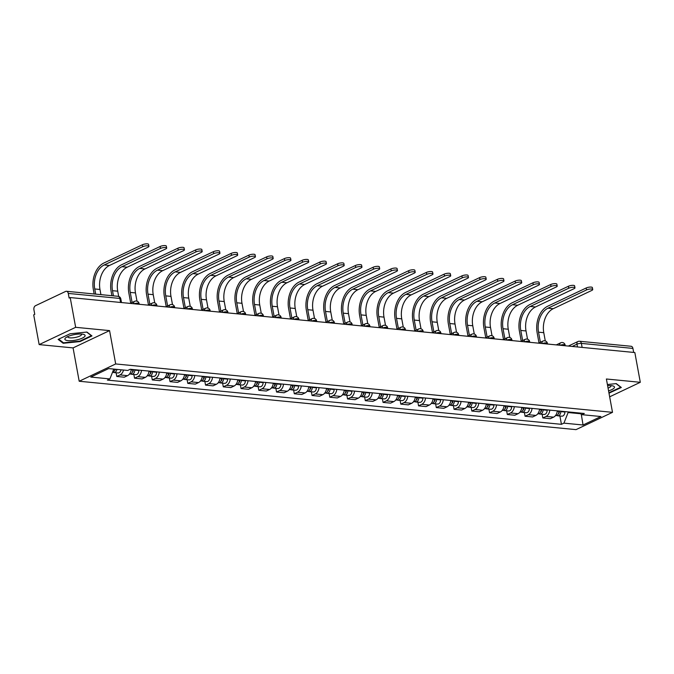 <?xml version="1.0" encoding="UTF-8"?>
<svg xmlns="http://www.w3.org/2000/svg" width="674" height="674" viewBox="0 0 674 674"><rect width="100%" height="100%" fill="white"/><g stroke="black" fill="none" stroke-linecap="round" stroke-linejoin="round"><path stroke-width="1.01" d="M75.656 327.311L39.159 344.599L73.07 347.902L79.195 381.248L576.017 429.633L612.506 412.336L115.684 363.952L109.567 330.614L75.656 327.311L70.197 297.554L634.841 352.544L640.3 382.301L606.389 378.999L612.506 412.336M39.159 344.599L33.7 314.851L34.762 314.345L33.911 309.711A3.168 2.191 -84.4 0 1 35.495 305.71L65.605 291.438A3.168 2.191 -84.4 0 1 66.456 291.278L118.009 296.299A3.168 2.191 95.6 0 1 119.829 298.439L68.276 293.426A3.168 2.191 -84.4 0 0 66.456 291.278M582.117 347.405L581.376 343.395A3.168 2.191 95.6 0 0 579.556 341.255L631.1 346.276A3.168 2.191 95.6 0 1 632.928 348.416L581.376 343.395A3.168 0.876 169.6 0 0 576.969 344.178L572.192 346.444M633.661 352.426L632.928 348.416M609.658 396.817L640.3 382.301M68.276 293.426L69.127 298.06L70.197 297.554M123.519 370.034A7.279 5.03 95.6 0 1 120.031 374.929L116.787 376.471L124.294 377.196L127.538 375.662A7.279 5.03 -84.4 0 0 131.27 369.36M116.105 372.773L116.787 376.471M141.515 370.363A7.279 5.03 95.6 0 1 137.782 376.656L134.539 378.198L142.046 378.931L145.289 377.389A7.279 5.03 -84.4 0 0 149.021 371.088M133.856 374.5L134.539 378.198M159.266 372.09A7.279 5.03 95.6 0 1 155.534 378.384L152.29 379.925L159.797 380.658L163.041 379.117A7.279 5.03 -84.4 0 0 166.781 372.823M151.608 376.235L152.29 379.925M177.018 373.817A7.279 5.03 95.6 0 1 173.285 380.119L170.042 381.653L177.548 382.385L180.792 380.844A7.279 5.03 -84.4 0 0 184.533 374.55M169.359 377.962L170.042 381.653M194.769 375.544A7.279 5.03 95.6 0 1 191.037 381.846L187.793 383.38L195.3 384.113L198.544 382.579A7.279 5.03 -84.4 0 0 202.284 376.277M187.111 379.689L187.793 383.38M212.521 377.272A7.279 5.03 95.6 0 1 208.788 383.573L205.545 385.115L213.051 385.84L216.303 384.306A7.279 5.03 -84.4 0 0 220.036 378.004M204.862 381.417L205.545 385.115M230.272 379.007A7.279 5.03 95.6 0 1 226.54 385.301L223.296 386.842L230.803 387.575L234.055 386.034A7.279 5.03 -84.4 0 0 237.787 379.74M222.614 383.144L223.296 386.842M248.024 380.734A7.279 5.03 95.6 0 1 244.291 387.028L241.048 388.569L248.554 389.302L251.806 387.761A7.279 5.03 -84.4 0 0 255.539 381.467M240.374 384.879L241.048 388.569M265.775 382.461A7.279 5.03 95.6 0 1 262.043 388.763L258.799 390.297L266.306 391.03L269.558 389.488A7.279 5.03 -84.4 0 0 273.29 383.194M258.125 386.606L258.799 390.297M283.527 384.188A7.279 5.03 95.6 0 1 279.794 390.49L276.551 392.024L284.066 392.757L287.309 391.223A7.279 5.03 -84.4 0 0 291.042 384.921M275.877 388.334L276.551 392.024M301.278 385.924A7.279 5.03 95.6 0 1 297.546 392.217L294.302 393.759L301.817 394.484L305.061 392.95A7.279 5.03 -84.4 0 0 308.793 386.649M293.628 390.061L294.302 393.759M319.029 387.651A7.279 5.03 95.6 0 1 315.297 393.945L312.054 395.486L319.569 396.219L322.812 394.678A7.279 5.03 -84.4 0 0 326.545 388.384M311.38 391.788L312.054 395.486M336.781 389.378A7.279 5.03 95.6 0 1 333.049 395.672L329.805 397.213L337.32 397.946L340.564 396.405A7.279 5.03 -84.4 0 0 344.296 390.111M329.131 393.523L329.805 397.213M354.541 391.105A7.279 5.03 95.6 0 1 350.8 397.407L347.557 398.941L355.072 399.674L358.315 398.132A7.279 5.03 -84.4 0 0 362.048 391.838M346.883 395.25L347.557 398.941M372.292 392.832A7.279 5.03 95.6 0 1 368.552 399.134L365.308 400.668L372.823 401.401L376.067 399.867A7.279 5.03 -84.4 0 0 379.799 393.565M364.634 396.978L365.308 400.668M390.044 394.568A7.279 5.03 95.6 0 1 386.312 400.862L383.059 402.403L390.575 403.128L393.818 401.594A7.279 5.03 -84.4 0 0 397.55 395.293M382.385 398.705L383.059 402.403M407.795 396.295A7.279 5.03 95.6 0 1 404.063 402.589L400.811 404.13L408.326 404.863L411.57 403.322A7.279 5.03 -84.4 0 0 415.302 397.028M400.137 400.432L400.811 404.13M425.547 398.022A7.279 5.03 95.6 0 1 421.814 404.316L418.562 405.858L426.078 406.591L429.321 405.049A7.279 5.03 -84.4 0 0 433.053 398.755M417.888 402.167L418.562 405.858M443.298 399.749A7.279 5.03 95.6 0 1 439.566 406.051L436.314 407.585L443.829 408.318L447.073 406.784A7.279 5.03 -84.4 0 0 450.805 400.482M435.64 403.894L436.314 407.585M461.05 401.477A7.279 5.03 95.6 0 1 457.317 407.778L454.065 409.312L461.58 410.045L464.824 408.511A7.279 5.03 -84.4 0 0 468.556 402.209M453.391 405.622L454.065 409.312M478.801 403.212A7.279 5.03 95.6 0 1 475.069 409.506L471.825 411.047L479.332 411.772L482.576 410.239A7.279 5.03 -84.4 0 0 486.308 403.937M471.143 407.349L471.825 411.047M496.553 404.939A7.279 5.03 95.6 0 1 492.82 411.233L489.577 412.774L497.083 413.507L500.327 411.966A7.279 5.03 -84.4 0 0 504.059 405.672M488.894 409.076L489.577 412.774M514.304 406.666A7.279 5.03 95.6 0 1 510.572 412.968L507.328 414.502L514.835 415.235L518.079 413.693A7.279 5.03 -84.4 0 0 521.811 407.399M506.646 410.811L507.328 414.502M532.056 408.393A7.279 5.03 95.6 0 1 528.323 414.695L525.08 416.229L532.586 416.962L535.83 415.428A7.279 5.03 -84.4 0 0 539.562 409.126M524.397 412.539L525.08 416.229M549.807 410.121A7.279 5.03 95.6 0 1 546.075 416.422L542.831 417.956L550.338 418.689L553.581 417.155A7.279 5.03 -84.4 0 0 557.314 410.854M542.149 414.266L542.831 417.956M113.78 369.091L109.896 378.923L90.779 377.061L108.649 368.585L127.765 370.447L130.267 369.268L584.307 413.482L581.805 414.67L600.922 416.532L583.052 424.999L563.927 423.137L568.115 412.539L580.575 413.752M109.896 378.923L107.393 380.102L561.434 424.325L563.927 423.137M79.195 381.248L115.684 363.952M73.07 347.902L109.567 330.614M91.959 335.93L86.904 332.055L69.995 333.798L58.141 339.41L63.188 343.293L80.096 341.549L91.959 335.93M608.984 393.153L621.327 387.491L616.272 383.607L607.4 384.525M567.997 411.898L568.115 412.539M559.9 415.993L561.434 424.325M579.581 413.027L581.805 414.67M581.274 414.274L583.052 424.999M80.012 341.069L80.096 341.549M63.036 342.459L63.188 343.293M609.38 392.63L609.465 393.111M94.158 293.982L93.357 289.609A21.037 14.542 95.6 0 1 103.863 263.02L142.374 244.772A3.64 1.003 -10.4 0 1 146.224 243.853A3.64 1.003 -10.4 0 1 148.575 244.367L148.929 246.313A3.64 1.003 169.6 0 0 146.578 245.799A3.64 1.003 169.6 0 0 142.736 246.709L104.217 264.966A18.982 13.118 -84.4 0 0 94.739 288.961L95.691 294.125M100.923 294.639L99.979 289.466A18.982 13.118 -84.4 0 1 109.449 265.472L147.968 247.223A3.64 1.003 169.6 0 0 148.929 246.313M114.984 369.209A3.951 2.73 95.6 0 1 112.491 372.343M115.481 369.251A1.896 1.314 95.6 0 1 114.605 370.414M116.922 369.394A3.951 2.73 95.6 0 1 113.889 372.553A3.951 2.73 95.6 0 1 112.946 372.208M121.017 369.79A3.951 2.73 95.6 0 1 117.984 372.958L113.889 372.553M65.125 338.39A10.278 2.839 169.6 0 0 72.699 340.572A10.278 2.839 169.6 0 0 84.857 336.36A10.278 2.839 169.6 0 0 83.509 334.371A10.278 2.839 169.6 0 0 74.477 334.582A10.278 2.839 169.6 0 0 65.968 337.59A10.278 2.839 169.6 0 0 65.125 338.39M67.771 336.57A7.043 1.946 169.6 0 0 67.745 336.874A7.043 1.946 169.6 0 0 74.056 337.674A7.043 1.946 169.6 0 0 81.419 334.911A7.043 1.946 169.6 0 0 81.588 334.338A7.043 1.946 169.6 0 0 81.461 334.06M86.668 332.08L91.378 335.686L79.886 341.128L63.508 342.822L58.714 339.14M608.563 390.844A10.278 2.839 169.6 0 0 614.225 387.912A10.278 2.839 169.6 0 0 612.877 385.924A10.278 2.839 169.6 0 0 607.611 385.646M608.058 388.089A7.043 1.946 169.6 0 0 610.787 386.463A7.043 1.946 169.6 0 0 610.956 385.89A7.043 1.946 169.6 0 0 610.829 385.612M616.036 383.632L620.746 387.247L608.908 392.723M111.909 295.709L111.109 291.345A21.037 14.542 95.6 0 1 121.615 264.747L160.126 246.499A3.64 1.003 -10.4 0 1 163.976 245.58A3.64 1.003 -10.4 0 1 166.326 246.094L166.68 248.04A3.64 1.003 169.6 0 0 164.33 247.527A3.64 1.003 169.6 0 0 160.488 248.436L121.969 266.693A18.982 13.118 -84.4 0 0 112.499 290.688L113.443 295.861M118.691 296.45L117.731 291.193A18.982 13.118 -84.4 0 1 127.201 267.199L165.72 248.95A3.64 1.003 169.6 0 0 166.68 248.04M132.837 369.512L132.837 369.933A3.951 2.73 95.6 0 1 129.703 374.095L129.459 374.07M133.351 369.563L133.342 370.237A1.896 1.314 95.6 0 1 132.357 372.141M134.775 369.706L134.775 370.119A3.951 2.73 95.6 0 1 131.641 374.289A3.951 2.73 95.6 0 1 130.697 373.935M138.869 370.102L138.869 370.515A3.951 2.73 95.6 0 1 135.735 374.685L131.641 374.289M130.714 303.174L128.86 293.072A21.037 14.542 95.6 0 1 139.366 266.474L177.877 248.226A3.64 1.003 -10.4 0 1 181.727 247.316A3.64 1.003 -10.4 0 1 184.078 247.821L184.432 249.768A3.64 1.003 169.6 0 0 182.081 249.254A3.64 1.003 169.6 0 0 178.239 250.172L139.72 268.421A18.982 13.118 -84.4 0 0 130.25 292.415L132.104 302.516M136.99 301.168L135.482 292.92A18.982 13.118 -84.4 0 1 144.952 268.934L183.471 250.677A3.64 1.003 169.6 0 0 184.432 249.768M150.588 371.248L150.588 371.66A3.951 2.73 95.6 0 1 147.454 375.831L147.21 375.806M151.102 371.29L151.094 371.964A1.896 1.314 95.6 0 1 150.108 373.868M152.526 371.433L152.526 371.846A3.951 2.73 95.6 0 1 149.392 376.016A3.951 2.73 95.6 0 1 148.448 375.662M156.621 371.829L156.621 372.242A3.951 2.73 95.6 0 1 153.487 376.412L149.392 376.016M148.465 304.901L146.612 294.799A21.037 14.542 95.6 0 1 157.118 268.21L195.629 249.953A3.64 1.003 -10.4 0 1 199.479 249.043A3.64 1.003 -10.4 0 1 201.829 249.548L202.183 251.495A3.64 1.003 169.6 0 0 199.833 250.989A3.64 1.003 169.6 0 0 195.991 251.899L157.472 270.148A18.982 13.118 -84.4 0 0 148.002 294.142L149.855 304.244M154.742 302.896L153.234 294.656A18.982 13.118 -84.4 0 1 162.704 270.662L201.223 252.405A3.64 1.003 169.6 0 0 202.183 251.495M168.348 372.975L168.34 373.388A3.951 2.73 95.6 0 1 165.214 377.558L164.962 377.533M168.854 373.025L168.845 373.699A1.896 1.314 95.6 0 1 167.86 375.603M170.278 373.16L170.278 373.573A3.951 2.73 95.6 0 1 167.144 377.743A3.951 2.73 95.6 0 1 166.2 377.389M174.372 373.565L174.372 373.977A3.951 2.73 95.6 0 1 171.238 378.139L167.144 377.743M166.225 306.628L164.363 296.526A21.037 14.542 95.6 0 1 174.869 269.937L213.38 251.68A3.64 1.003 -10.4 0 1 217.23 250.77A3.64 1.003 -10.4 0 1 219.581 251.284L219.935 253.222A3.64 1.003 169.6 0 0 217.592 252.716A3.64 1.003 169.6 0 0 213.742 253.626L175.223 271.875A18.982 13.118 -84.4 0 0 165.753 295.869L167.607 305.971M172.493 304.623L170.985 296.383A18.982 13.118 -84.4 0 1 180.463 272.389L218.974 254.14A3.64 1.003 169.6 0 0 219.935 253.222M186.1 374.702L186.091 375.115A3.951 2.73 95.6 0 1 182.966 379.285L182.713 379.26M186.605 374.752L186.597 375.426A1.896 1.314 95.6 0 1 185.611 377.33M188.029 374.887L188.029 375.308A3.951 2.73 95.6 0 1 184.895 379.47A3.951 2.73 95.6 0 1 183.951 379.125M192.124 375.292L192.124 375.704A3.951 2.73 95.6 0 1 188.99 379.875L184.895 379.47M183.977 308.355L182.115 298.253A21.037 14.542 95.6 0 1 192.621 271.664L231.131 253.416A3.64 1.003 -10.4 0 1 234.982 252.497A3.64 1.003 -10.4 0 1 237.332 253.011L237.686 254.957A3.64 1.003 169.6 0 0 235.344 254.443A3.64 1.003 169.6 0 0 231.494 255.353L192.975 273.61A18.982 13.118 -84.4 0 0 183.505 297.605L185.358 307.706M190.253 306.35L188.737 298.11A18.982 13.118 -84.4 0 1 198.215 274.116L236.726 255.867A3.64 1.003 169.6 0 0 237.686 254.957M203.851 376.429L203.843 376.842A3.951 2.73 95.6 0 1 200.717 381.012L200.464 380.987M204.357 376.48L204.348 377.154A1.896 1.314 95.6 0 1 203.363 379.058M205.781 376.623L205.781 377.036A3.951 2.73 95.6 0 1 202.647 381.198A3.951 2.73 95.6 0 1 201.703 380.852M209.875 377.019L209.875 377.432A3.951 2.73 95.6 0 1 206.741 381.602L202.647 381.198M201.728 310.091L199.875 299.989A21.037 14.542 95.6 0 1 210.372 273.391L248.891 255.143A3.64 1.003 -10.4 0 1 252.733 254.233A3.64 1.003 -10.4 0 1 255.084 254.738L255.438 256.684A3.64 1.003 169.6 0 0 253.095 256.171A3.64 1.003 169.6 0 0 249.245 257.089L210.726 275.337A18.982 13.118 -84.4 0 0 201.256 299.332L203.11 309.433M208.005 308.085L206.488 299.837A18.982 13.118 -84.4 0 1 215.966 275.843L254.477 257.594A3.64 1.003 169.6 0 0 255.438 256.684M221.603 378.156L221.594 378.577A3.951 2.73 95.6 0 1 218.469 382.739L218.216 382.714M222.108 378.207L222.1 378.881A1.896 1.314 95.6 0 1 221.114 380.785M223.532 378.35L223.532 378.763A3.951 2.73 95.6 0 1 220.398 382.933A3.951 2.73 95.6 0 1 219.454 382.579M227.627 378.746L227.627 379.159A3.951 2.73 95.6 0 1 224.493 383.329L220.398 382.933M219.48 311.818L217.626 301.716A21.037 14.542 95.6 0 1 228.124 275.118L266.643 256.87A3.64 1.003 -10.4 0 1 270.485 255.96A3.64 1.003 -10.4 0 1 272.835 256.465L273.189 258.412A3.64 1.003 169.6 0 0 270.847 257.898A3.64 1.003 169.6 0 0 266.997 258.816L228.478 277.065A18.982 13.118 -84.4 0 0 219.008 301.059L220.861 311.161M225.756 309.813L224.24 301.564A18.982 13.118 -84.4 0 1 233.718 277.578L272.229 259.322A3.64 1.003 169.6 0 0 273.189 258.412M239.354 379.892L239.346 380.305A3.951 2.73 95.6 0 1 236.22 384.475L235.976 384.45M239.86 379.942L239.851 380.608A1.896 1.314 95.6 0 1 238.874 382.512M241.284 380.077L241.284 380.49A3.951 2.73 95.6 0 1 238.149 384.66A3.951 2.73 95.6 0 1 237.206 384.306M245.387 380.473L245.378 380.886A3.951 2.73 95.6 0 1 242.252 385.056L238.149 384.66M237.231 313.545L235.378 303.443A21.037 14.542 95.6 0 1 245.875 276.854L284.394 258.597A3.64 1.003 -10.4 0 1 288.236 257.687A3.64 1.003 -10.4 0 1 290.587 258.193L290.941 260.139A3.64 1.003 169.6 0 0 288.598 259.633A3.64 1.003 169.6 0 0 284.748 260.543L246.229 278.792A18.982 13.118 -84.4 0 0 236.759 302.786L238.613 312.888M243.508 311.54L241.991 303.3A18.982 13.118 -84.4 0 1 251.469 279.306L289.98 261.049A3.64 1.003 169.6 0 0 290.941 260.139M257.106 381.619L257.097 382.032A3.951 2.73 95.6 0 1 253.972 386.202L253.727 386.177M257.611 381.669L257.603 382.343A1.896 1.314 95.6 0 1 256.626 384.247M259.035 381.804L259.035 382.217A3.951 2.73 95.6 0 1 255.901 386.387A3.951 2.73 95.6 0 1 254.966 386.034M263.138 382.209L263.13 382.621A3.951 2.73 95.6 0 1 260.004 386.783L255.901 386.387M254.983 315.272L253.129 305.17A21.037 14.542 95.6 0 1 263.627 278.581L302.146 260.324A3.64 1.003 -10.4 0 1 305.988 259.414A3.64 1.003 -10.4 0 1 308.338 259.928L308.692 261.866A3.64 1.003 169.6 0 0 306.35 261.36A3.64 1.003 169.6 0 0 302.5 262.27L263.981 280.527A18.982 13.118 -84.4 0 0 254.511 304.513L256.364 314.623M261.259 313.267L259.743 305.027A18.982 13.118 -84.4 0 1 269.221 281.033L307.732 262.784A3.64 1.003 169.6 0 0 308.692 261.866M274.857 383.346L274.849 383.759A3.951 2.73 95.6 0 1 271.723 387.929L271.479 387.904M275.363 383.396L275.354 384.07A1.896 1.314 95.6 0 1 274.377 385.975M276.787 383.531L276.787 383.953A3.951 2.73 95.6 0 1 273.652 388.114A3.951 2.73 95.6 0 1 272.717 387.769M280.889 383.936L280.881 384.349A3.951 2.73 95.6 0 1 277.755 388.519L273.652 388.114M272.734 317.007L270.881 306.897A21.037 14.542 95.6 0 1 281.378 280.308L319.897 262.06A3.64 1.003 -10.4 0 1 323.739 261.141A3.64 1.003 -10.4 0 1 326.09 261.655L326.443 263.601A3.64 1.003 169.6 0 0 324.101 263.087A3.64 1.003 169.6 0 0 320.251 263.997L281.732 282.254A18.982 13.118 -84.4 0 0 272.262 306.249L274.116 316.35M279.011 314.994L277.494 306.754A18.982 13.118 -84.4 0 1 286.972 282.76L325.483 264.511A3.64 1.003 169.6 0 0 326.443 263.601M292.609 385.073L292.6 385.486A3.951 2.73 95.6 0 1 289.475 389.656L289.23 389.631M293.114 385.124L293.106 385.798A1.896 1.314 95.6 0 1 292.128 387.702M294.538 385.267L294.538 385.68A3.951 2.73 95.6 0 1 291.404 389.85A3.951 2.73 95.6 0 1 290.469 389.496M298.641 385.663L298.633 386.076A3.951 2.73 95.6 0 1 295.507 390.246L291.404 389.85M290.486 318.735L288.632 308.633A21.037 14.542 95.6 0 1 299.13 282.035L337.649 263.787A3.64 1.003 -10.4 0 1 341.491 262.877A3.64 1.003 -10.4 0 1 343.841 263.382L344.195 265.329A3.64 1.003 169.6 0 0 341.853 264.815A3.64 1.003 169.6 0 0 338.003 265.733L299.483 283.981A18.982 13.118 -84.4 0 0 290.014 307.976L291.867 318.077M296.762 316.729L295.246 308.481A18.982 13.118 -84.4 0 1 304.724 284.487L343.234 266.238A3.64 1.003 169.6 0 0 344.195 265.329M310.36 386.8L310.352 387.221A3.951 2.73 95.6 0 1 307.226 391.383L306.982 391.367M310.866 386.851L310.857 387.525A1.896 1.314 95.6 0 1 309.88 389.429M312.289 386.994L312.289 387.407A3.951 2.73 95.6 0 1 309.155 391.577A3.951 2.73 95.6 0 1 308.22 391.223M316.392 387.39L316.384 387.803A3.951 2.73 95.6 0 1 313.258 391.973L309.155 391.577M308.237 320.462L306.384 310.36A21.037 14.542 95.6 0 1 316.881 283.762L355.4 265.514A3.64 1.003 -10.4 0 1 359.242 264.604A3.64 1.003 -10.4 0 1 361.593 265.109L361.955 267.056A3.64 1.003 169.6 0 0 359.604 266.542A3.64 1.003 169.6 0 0 355.754 267.46L317.243 285.709A18.982 13.118 -84.4 0 0 307.765 309.703L309.619 319.805M314.514 318.457L312.997 310.209A18.982 13.118 -84.4 0 1 322.475 286.223L360.986 267.966A3.64 1.003 169.6 0 0 361.955 267.056M328.112 388.536L328.103 388.949A3.951 2.73 95.6 0 1 324.978 393.119L324.733 393.094M328.617 388.586L328.609 389.26A1.896 1.314 95.6 0 1 327.631 391.156M330.041 388.721L330.041 389.134A3.951 2.73 95.6 0 1 326.915 393.304A3.951 2.73 95.6 0 1 325.972 392.95M334.144 389.117L334.136 389.538A3.951 2.73 95.6 0 1 331.01 393.7L326.915 393.304M325.989 322.189L324.135 312.087A21.037 14.542 95.6 0 1 334.633 285.498L373.152 267.241A3.64 1.003 -10.4 0 1 377.002 266.331A3.64 1.003 -10.4 0 1 379.344 266.845L379.706 268.783A3.64 1.003 169.6 0 0 377.356 268.277A3.64 1.003 169.6 0 0 373.506 269.187L334.995 287.436A18.982 13.118 -84.4 0 0 325.517 311.43L327.37 321.532M332.265 320.184L330.749 311.944A18.982 13.118 -84.4 0 1 340.227 287.95L378.737 269.693A3.64 1.003 169.6 0 0 379.706 268.783M345.863 390.263L345.855 390.676A3.951 2.73 95.6 0 1 342.729 394.846L342.485 394.821M346.369 390.313L346.369 390.987A1.896 1.314 95.6 0 1 345.383 392.891M347.801 390.448L347.792 390.861A3.951 2.73 95.6 0 1 344.667 395.031A3.951 2.73 95.6 0 1 343.723 394.678M351.895 390.853L351.887 391.265A3.951 2.73 95.6 0 1 348.761 395.427L344.667 395.031M343.74 323.916L341.887 313.814A21.037 14.542 95.6 0 1 352.384 287.225L390.903 268.968A3.64 1.003 -10.4 0 1 394.753 268.058A3.64 1.003 -10.4 0 1 397.096 268.572L397.458 270.51A3.64 1.003 169.6 0 0 395.107 270.004A3.64 1.003 169.6 0 0 391.257 270.914L352.746 289.171A18.982 13.118 -84.4 0 0 343.268 313.157L345.122 323.267M350.017 321.911L348.5 313.671A18.982 13.118 -84.4 0 1 357.978 289.677L396.497 271.428A3.64 1.003 169.6 0 0 397.458 270.51M363.615 391.99L363.606 392.403A3.951 2.73 95.6 0 1 360.48 396.573L360.236 396.548M364.12 392.041L364.12 392.715A1.896 1.314 95.6 0 1 363.134 394.619M365.552 392.175L365.544 392.597A3.951 2.73 95.6 0 1 362.418 396.759A3.951 2.73 95.6 0 1 361.475 396.413M369.647 392.58L369.638 392.993A3.951 2.73 95.6 0 1 366.513 397.163L362.418 396.759M361.491 325.652L359.638 315.542A21.037 14.542 95.6 0 1 370.136 288.952L408.655 270.704A3.64 1.003 -10.4 0 1 412.505 269.785A3.64 1.003 -10.4 0 1 414.847 270.299L415.209 272.245A3.64 1.003 169.6 0 0 412.859 271.732A3.64 1.003 169.6 0 0 409.008 272.641L370.498 290.898A18.982 13.118 -84.4 0 0 361.02 314.893L362.873 324.994M367.768 323.638L366.252 315.398A18.982 13.118 -84.4 0 1 375.73 291.404L414.249 273.155A3.64 1.003 169.6 0 0 415.209 272.245M381.366 393.717L381.366 394.13A3.951 2.73 95.6 0 1 378.232 398.3L377.988 398.275M381.872 393.768L381.872 394.442A1.896 1.314 95.6 0 1 380.886 396.346M383.304 393.911L383.295 394.324A3.951 2.73 95.6 0 1 380.17 398.494A3.951 2.73 95.6 0 1 379.226 398.14M387.398 394.307L387.39 394.72A3.951 2.73 95.6 0 1 384.264 398.89L380.17 398.494M379.243 327.379L377.389 317.277A21.037 14.542 95.6 0 1 387.887 290.679L426.406 272.431A3.64 1.003 -10.4 0 1 430.256 271.521A3.64 1.003 -10.4 0 1 432.598 272.026L432.961 273.973A3.64 1.003 169.6 0 0 430.61 273.459A3.64 1.003 169.6 0 0 426.76 274.377L388.249 292.626A18.982 13.118 -84.4 0 0 378.771 316.62L380.625 326.721M385.52 325.373L384.003 317.125A18.982 13.118 -84.4 0 1 393.481 293.131L432 274.882A3.64 1.003 169.6 0 0 432.961 273.973M399.118 395.444L399.118 395.865A3.951 2.73 95.6 0 1 395.983 400.027L395.739 400.011M399.623 395.495L399.623 396.169A1.896 1.314 95.6 0 1 398.637 398.073M401.055 395.638L401.047 396.051A3.951 2.73 95.6 0 1 397.921 400.221A3.951 2.73 95.6 0 1 396.978 399.867M405.15 396.034L405.141 396.447A3.951 2.73 95.6 0 1 402.016 400.617L397.921 400.221M396.994 329.106L395.141 319.004A21.037 14.542 95.6 0 1 405.638 292.406L444.158 274.158A3.64 1.003 -10.4 0 1 448.008 273.248A3.64 1.003 -10.4 0 1 450.35 273.754L450.712 275.7A3.64 1.003 169.6 0 0 448.362 275.186A3.64 1.003 169.6 0 0 444.511 276.104L406.001 294.353A18.982 13.118 -84.4 0 0 396.523 318.347L398.376 328.449M403.271 327.101L401.755 318.861A18.982 13.118 -84.4 0 1 411.233 294.867L449.752 276.61A3.64 1.003 169.6 0 0 450.712 275.7M416.869 397.18L416.869 397.593A3.951 2.73 95.6 0 1 413.735 401.763L413.491 401.738M417.375 397.23L417.375 397.904A1.896 1.314 95.6 0 1 416.389 399.8M418.807 397.365L418.798 397.778A3.951 2.73 95.6 0 1 415.673 401.948A3.951 2.73 95.6 0 1 414.729 401.594M422.901 397.761L422.893 398.182A3.951 2.73 95.6 0 1 419.767 402.344L415.673 401.948M414.746 330.833L412.892 320.731A21.037 14.542 95.6 0 1 423.39 294.142L461.909 275.885A3.64 1.003 -10.4 0 1 465.759 274.975A3.64 1.003 -10.4 0 1 468.101 275.489L468.464 277.427A3.64 1.003 169.6 0 0 466.113 276.921A3.64 1.003 169.6 0 0 462.263 277.831L423.752 296.08A18.982 13.118 -84.4 0 0 414.274 320.074L416.128 330.176M421.023 328.828L419.514 320.588A18.982 13.118 -84.4 0 1 428.984 296.594L467.503 278.337A3.64 1.003 169.6 0 0 468.464 277.427M434.62 398.907L434.62 399.32A3.951 2.73 95.6 0 1 431.486 403.49L431.242 403.465M435.134 398.957L435.126 399.631A1.896 1.314 95.6 0 1 434.14 401.536M436.558 399.092L436.55 399.505A3.951 2.73 95.6 0 1 433.424 403.675A3.951 2.73 95.6 0 1 432.481 403.322M440.653 399.497L440.653 399.909A3.951 2.73 95.6 0 1 437.519 404.071L433.424 403.675M432.497 332.56L430.644 322.458A21.037 14.542 95.6 0 1 441.141 295.869L479.661 277.612A3.64 1.003 -10.4 0 1 483.511 276.702A3.64 1.003 -10.4 0 1 485.853 277.216L486.215 279.154A3.64 1.003 169.6 0 0 483.865 278.648A3.64 1.003 169.6 0 0 480.014 279.558L441.504 297.815A18.982 13.118 -84.4 0 0 432.026 321.801L433.879 331.911M438.774 330.555L437.266 322.315A18.982 13.118 -84.4 0 1 446.736 298.321L485.255 280.072A3.64 1.003 169.6 0 0 486.215 279.154M452.372 400.634L452.372 401.047A3.951 2.73 95.6 0 1 449.238 405.217L448.994 405.192M452.886 400.685L452.877 401.359A1.896 1.314 95.6 0 1 451.892 403.263M454.31 400.819L454.301 401.241A3.951 2.73 95.6 0 1 451.176 405.403A3.951 2.73 95.6 0 1 450.232 405.057M458.404 401.224L458.404 401.637A3.951 2.73 95.6 0 1 455.27 405.807L451.176 405.403M450.249 334.296L448.395 324.186A21.037 14.542 95.6 0 1 458.901 297.596L497.412 279.348A3.64 1.003 -10.4 0 1 501.262 278.429A3.64 1.003 -10.4 0 1 503.613 278.943L503.967 280.889A3.64 1.003 169.6 0 0 501.616 280.376A3.64 1.003 169.6 0 0 497.766 281.285L459.255 299.542A18.982 13.118 -84.4 0 0 449.777 323.537L451.631 333.638M456.525 332.282L455.017 324.042A18.982 13.118 -84.4 0 1 464.487 300.048L503.006 281.799A3.64 1.003 169.6 0 0 503.967 280.889M470.123 402.361L470.123 402.774A3.951 2.73 95.6 0 1 466.989 406.944L466.745 406.919M470.637 402.412L470.629 403.086A1.896 1.314 95.6 0 1 469.643 404.99M472.061 402.555L472.053 402.968A3.951 2.73 95.6 0 1 468.927 407.138A3.951 2.73 95.6 0 1 467.983 406.784M476.156 402.951L476.156 403.364A3.951 2.73 95.6 0 1 473.022 407.534L468.927 407.138M468 336.023L466.147 325.921A21.037 14.542 95.6 0 1 476.653 299.323L515.163 281.075A3.64 1.003 -10.4 0 1 519.014 280.165A3.64 1.003 -10.4 0 1 521.364 280.67L521.718 282.617A3.64 1.003 169.6 0 0 519.368 282.103A3.64 1.003 169.6 0 0 515.526 283.021L477.007 301.27A18.982 13.118 -84.4 0 0 467.529 325.264L469.382 335.366M474.277 334.018L472.769 325.769A18.982 13.118 -84.4 0 1 482.239 301.775L520.758 283.527A3.64 1.003 169.6 0 0 521.718 282.617M487.875 404.088L487.875 404.51A3.951 2.73 95.6 0 1 484.741 408.671L484.496 408.655M488.389 404.139L488.38 404.813A1.896 1.314 95.6 0 1 487.395 406.717M489.813 404.282L489.804 404.695A3.951 2.73 95.6 0 1 486.679 408.865A3.951 2.73 95.6 0 1 485.735 408.511M493.907 404.678L493.907 405.091A3.951 2.73 95.6 0 1 490.773 409.261L486.679 408.865M485.752 337.75L483.898 327.648A21.037 14.542 95.6 0 1 494.404 301.051L532.915 282.802A3.64 1.003 -10.4 0 1 536.765 281.892A3.64 1.003 -10.4 0 1 539.116 282.398L539.47 284.344A3.64 1.003 169.6 0 0 537.119 283.83A3.64 1.003 169.6 0 0 533.277 284.748L494.758 302.997A18.982 13.118 -84.4 0 0 485.28 326.991L487.134 337.093M492.028 335.745L490.52 327.505A18.982 13.118 -84.4 0 1 499.99 303.511L538.509 285.254A3.64 1.003 169.6 0 0 539.47 284.344M505.626 405.824L505.626 406.237A3.951 2.73 95.6 0 1 502.492 410.407L502.248 410.382M506.14 405.874L506.132 406.548A1.896 1.314 95.6 0 1 505.146 408.444M507.564 406.009L507.556 406.422A3.951 2.73 95.6 0 1 504.43 410.592A3.951 2.73 95.6 0 1 503.486 410.239M511.659 406.405L511.659 406.826A3.951 2.73 95.6 0 1 508.525 410.988L504.43 410.592M503.503 339.477L501.65 329.375A21.037 14.542 95.6 0 1 512.156 302.786L550.666 284.529A3.64 1.003 -10.4 0 1 554.517 283.619A3.64 1.003 -10.4 0 1 556.867 284.133L557.221 286.071A3.64 1.003 169.6 0 0 554.87 285.565A3.64 1.003 169.6 0 0 551.029 286.475L512.51 304.724A18.982 13.118 -84.4 0 0 503.031 328.718L504.893 338.82M509.78 337.472L508.272 329.232A18.982 13.118 -84.4 0 1 517.742 305.238L556.261 286.981A3.64 1.003 169.6 0 0 557.221 286.071M523.378 407.551L523.378 407.964A3.951 2.73 95.6 0 1 520.244 412.134L519.999 412.109M523.892 407.602L523.883 408.276A1.896 1.314 95.6 0 1 522.898 410.18M525.316 407.736L525.307 408.149A3.951 2.73 95.6 0 1 522.182 412.32A3.951 2.73 95.6 0 1 521.238 411.966M529.41 408.141L529.41 408.554A3.951 2.73 95.6 0 1 526.276 412.724L522.182 412.32M521.255 341.204L519.401 331.103A21.037 14.542 95.6 0 1 529.907 304.513L568.418 286.256A3.64 1.003 -10.4 0 1 572.268 285.346A3.64 1.003 -10.4 0 1 574.619 285.86L574.973 287.798A3.64 1.003 169.6 0 0 572.622 287.293A3.64 1.003 169.6 0 0 568.78 288.202L530.261 306.459A18.982 13.118 -84.4 0 0 520.783 330.445L522.645 340.555M527.531 339.199L526.023 330.959A18.982 13.118 -84.4 0 1 535.493 306.965L574.012 288.716A3.64 1.003 169.6 0 0 574.973 287.798M541.129 409.278L541.129 409.691A3.951 2.73 95.6 0 1 537.995 413.861L537.751 413.836M541.643 409.329L541.635 410.003A1.896 1.314 95.6 0 1 540.649 411.907M543.067 409.463L543.067 409.885A3.951 2.73 95.6 0 1 539.933 414.047A3.951 2.73 95.6 0 1 538.989 413.701M547.162 409.868L547.162 410.281A3.951 2.73 95.6 0 1 544.028 414.451L539.933 414.047M539.006 342.94L537.153 332.83A21.037 14.542 95.6 0 1 547.659 306.24L586.169 287.992A3.64 1.003 -10.4 0 1 590.02 287.073A3.64 1.003 -10.4 0 1 592.37 287.587L592.724 289.534A3.64 1.003 169.6 0 0 590.373 289.02A3.64 1.003 169.6 0 0 586.532 289.93L548.013 308.187A18.982 13.118 -84.4 0 0 538.543 332.181L540.396 342.282M545.283 340.926L543.775 332.686A18.982 13.118 -84.4 0 1 553.244 308.692L591.764 290.443A3.64 1.003 169.6 0 0 592.724 289.534M558.881 411.005L558.881 411.418A3.951 2.73 95.6 0 1 555.747 415.588L555.502 415.563M559.395 411.056L559.386 411.73A1.896 1.314 95.6 0 1 558.401 413.634M560.819 411.199L560.819 411.612A3.951 2.73 95.6 0 1 557.684 415.782A3.951 2.73 95.6 0 1 556.741 415.428M564.913 411.595L564.913 412.008A3.951 2.73 95.6 0 1 561.779 416.178L557.684 415.782M565.284 345.77L565.157 345.088A3.168 0.876 169.6 0 0 564.172 344.65A3.168 0.876 169.6 0 0 560.17 345.273M547.532 344.043L547.406 343.361A3.168 0.876 169.6 0 0 546.42 342.923A3.168 0.876 169.6 0 0 542.418 343.546M529.781 342.308L529.654 341.634A3.168 0.876 169.6 0 0 528.669 341.196A3.168 0.876 169.6 0 0 524.667 341.811M512.029 340.581L511.903 339.907A3.168 0.876 169.6 0 0 510.917 339.469A3.168 0.876 169.6 0 0 506.907 340.084M494.269 338.853L494.152 338.18A3.168 0.876 169.6 0 0 493.166 337.741A3.168 0.876 169.6 0 0 489.156 338.356M476.518 337.126L476.4 336.444A3.168 0.876 169.6 0 0 475.414 336.006A3.168 0.876 169.6 0 0 471.404 336.629M458.767 335.399L458.649 334.717A3.168 0.876 169.6 0 0 457.663 334.279A3.168 0.876 169.6 0 0 453.653 334.902M441.015 333.664L440.897 332.99A3.168 0.876 169.6 0 0 439.911 332.552A3.168 0.876 169.6 0 0 435.901 333.167M423.264 331.937L423.146 331.263A3.168 0.876 169.6 0 0 422.16 330.824A3.168 0.876 169.6 0 0 418.15 331.44M405.512 330.209L405.394 329.535A3.168 0.876 169.6 0 0 404.408 329.097A3.168 0.876 169.6 0 0 400.398 329.712M387.761 328.482L387.634 327.8A3.168 0.876 169.6 0 0 386.657 327.362A3.168 0.876 169.6 0 0 382.647 327.985M370.009 326.755L369.883 326.073A3.168 0.876 169.6 0 0 368.905 325.635A3.168 0.876 169.6 0 0 364.895 326.25M352.258 325.02L352.131 324.346A3.168 0.876 169.6 0 0 351.154 323.908A3.168 0.876 169.6 0 0 347.144 324.523M334.506 323.293L334.38 322.619A3.168 0.876 169.6 0 0 333.403 322.18A3.168 0.876 169.6 0 0 329.392 322.795M316.755 321.565L316.628 320.891A3.168 0.876 169.6 0 0 315.651 320.453A3.168 0.876 169.6 0 0 311.641 321.068M299.003 319.838L298.877 319.156A3.168 0.876 169.6 0 0 297.891 318.718A3.168 0.876 169.6 0 0 293.889 319.341M281.252 318.111L281.125 317.429A3.168 0.876 169.6 0 0 280.14 316.991A3.168 0.876 169.6 0 0 276.138 317.606M263.5 316.376L263.374 315.702A3.168 0.876 169.6 0 0 262.388 315.264A3.168 0.876 169.6 0 0 258.386 315.879M245.749 314.648L245.622 313.974A3.168 0.876 169.6 0 0 244.637 313.536A3.168 0.876 169.6 0 0 240.635 314.151M227.997 312.921L227.871 312.239A3.168 0.876 169.6 0 0 226.885 311.809A3.168 0.876 169.6 0 0 222.883 312.424M210.246 311.194L210.12 310.512A3.168 0.876 169.6 0 0 209.134 310.074A3.168 0.876 169.6 0 0 205.132 310.697M192.494 309.467L192.368 308.785A3.168 0.876 169.6 0 0 191.382 308.347A3.168 0.876 169.6 0 0 187.38 308.962M174.743 307.732L174.617 307.058A3.168 0.876 169.6 0 0 173.631 306.619A3.168 0.876 169.6 0 0 169.629 307.234M156.991 306.004L156.865 305.33A3.168 0.876 169.6 0 0 155.879 304.892A3.168 0.876 169.6 0 0 151.877 305.507M139.24 304.277L139.114 303.595A3.168 0.876 169.6 0 0 138.128 303.165A3.168 0.876 169.6 0 0 134.126 303.78M577.483 346.958L576.969 344.178A3.168 2.115 64.6 0 1 577.896 341.541L568.342 346.065M535.83 415.428L528.323 414.695M518.079 413.693L510.572 412.968M500.327 411.966L492.82 411.233M482.576 410.239L475.069 409.506M464.824 408.511L457.317 407.778M447.073 406.784L439.566 406.051M429.321 405.049L421.814 404.316M411.57 403.322L404.063 402.589M393.818 401.594L386.312 400.862M376.067 399.867L368.552 399.134M358.315 398.132L350.8 397.407M340.564 396.405L333.049 395.672M322.812 394.678L315.297 393.945M305.061 392.95L297.546 392.217M287.309 391.223L279.794 390.49M269.558 389.488L262.043 388.763M251.806 387.761L244.291 387.028M234.055 386.034L226.54 385.301M216.303 384.306L208.788 383.573M198.544 382.579L191.037 381.846M180.792 380.844L173.285 380.119M163.041 379.117L155.534 378.384M145.289 377.389L137.782 376.656M127.538 375.662L120.031 374.929M553.581 417.155L546.075 416.422M133.688 303.738A3.168 2.115 -115.4 0 1 134.648 301.312L130.234 303.401M151.439 305.465A3.168 2.115 -115.4 0 1 152.4 303.039L147.985 305.128M169.199 307.192A3.168 2.115 -115.4 0 1 170.151 304.766L165.737 306.855M186.951 308.919A3.168 2.115 -115.4 0 1 187.903 306.502L183.488 308.591M204.702 310.655A3.168 2.115 -115.4 0 1 205.654 308.229L201.248 310.318M222.454 312.382A3.168 2.115 -115.4 0 1 223.406 309.956L218.999 312.045M240.205 314.109A3.168 2.115 -115.4 0 1 241.157 311.683L236.751 313.772M257.957 315.836A3.168 2.115 -115.4 0 1 258.909 313.41L254.502 315.499M275.708 317.564A3.168 2.115 -115.4 0 1 276.66 315.146L272.254 317.235M293.46 319.299A3.168 2.115 -115.4 0 1 294.412 316.873L290.005 318.962M311.211 321.026A3.168 2.115 -115.4 0 1 312.163 318.6L307.757 320.689M328.963 322.753A3.168 2.115 -115.4 0 1 329.915 320.327L325.508 322.416M346.714 324.48A3.168 2.115 -115.4 0 1 347.666 322.054L343.26 324.143M364.466 326.216A3.168 2.115 -115.4 0 1 365.418 323.79L361.011 325.879M382.217 327.943A3.168 2.115 -115.4 0 1 383.169 325.517L378.763 327.606M399.968 329.67A3.168 2.115 -115.4 0 1 400.92 327.244L396.514 329.333M417.72 331.397A3.168 2.115 -115.4 0 1 418.672 328.971L414.266 331.06M435.471 333.125A3.168 2.115 -115.4 0 1 436.423 330.698L432.017 332.788M453.223 334.86A3.168 2.115 -115.4 0 1 454.175 332.434L449.769 334.523M470.974 336.587A3.168 2.115 -115.4 0 1 471.935 334.161L467.52 336.25M488.726 338.314A3.168 2.115 -115.4 0 1 489.686 335.888L485.272 337.977M506.477 340.041A3.168 2.115 -115.4 0 1 507.438 337.615L503.023 339.704M524.229 341.769A3.168 2.115 -115.4 0 1 525.189 339.342L520.775 341.432M541.98 343.504A3.168 2.115 -115.4 0 1 542.941 341.078L538.526 343.167M559.732 345.231A3.168 2.115 -115.4 0 1 560.692 342.805L556.277 344.894M121.488 302.55L120.815 298.877A3.168 0.876 169.6 0 0 119.829 298.439L120.562 302.457M142.736 246.709L142.374 244.772M115.406 369.462L114.942 369.419M99.979 289.466L94.739 288.961M109.449 265.472L104.217 264.966M160.488 248.436L160.126 246.499M132.837 369.933L131.219 369.773M133.157 371.189L132.694 371.147M117.731 291.193L112.499 290.688M138.869 370.515L134.775 370.119M127.201 267.199L121.969 266.693M178.239 250.172L177.877 248.226M150.588 371.66L148.971 371.5M150.909 372.916L150.445 372.874M135.482 292.92L130.25 292.415M156.621 372.242L152.526 371.846M144.952 268.934L139.72 268.421M195.991 251.899L195.629 249.953M168.34 373.388L166.722 373.228M168.66 374.651L168.197 374.601M153.234 294.656L148.002 294.142M174.372 373.977L170.278 373.573M162.704 270.662L157.472 270.148M213.742 253.626L213.38 251.68M186.091 375.115L184.474 374.963M186.42 376.378L185.948 376.328M170.985 296.383L165.753 295.869M192.124 375.704L188.029 375.308M180.463 272.389L175.223 271.875M231.494 255.353L231.131 253.416M203.843 376.842L202.225 376.69M204.171 378.106L203.7 378.063M188.737 298.11L183.505 297.605M209.875 377.432L205.781 377.036M198.215 274.116L192.975 273.61M249.245 257.089L248.891 255.143M221.594 378.577L219.977 378.417M221.923 379.833L221.451 379.791M206.488 299.837L201.256 299.332M227.627 379.159L223.532 378.763M215.966 275.843L210.726 275.337M266.997 258.816L266.643 256.87M239.346 380.305L237.737 380.144M239.674 381.56L239.203 381.518M224.24 301.564L219.008 301.059M245.378 380.886L241.284 380.49M233.718 277.578L228.478 277.065M284.748 260.543L284.394 258.597M257.097 382.032L255.488 381.872M257.426 383.295L256.954 383.245M241.991 303.3L236.759 302.786M263.13 382.621L259.035 382.217M251.469 279.306L246.229 278.792M302.5 262.27L302.146 260.324M274.849 383.759L273.24 383.607M275.177 385.023L274.706 384.972M259.743 305.027L254.511 304.513M280.881 384.349L276.787 383.953M269.221 281.033L263.981 280.527M320.251 263.997L319.897 262.06M292.6 385.486L290.991 385.334M292.929 386.75L292.457 386.708M277.494 306.754L272.262 306.249M298.633 386.076L294.538 385.68M286.972 282.76L281.732 282.254M338.003 265.733L337.649 263.787M310.352 387.221L308.743 387.061M310.68 388.477L310.209 388.435M295.246 308.481L290.014 307.976M316.384 387.803L312.289 387.407M304.724 284.487L299.483 283.981M355.754 267.46L355.4 265.514M328.103 388.949L326.494 388.788M328.432 390.204L327.96 390.162M312.997 310.209L307.765 309.703M334.136 389.538L330.041 389.134M322.475 286.223L317.243 285.709M373.506 269.187L373.152 267.241M345.855 390.676L344.246 390.516M346.183 391.939L345.711 391.889M330.749 311.944L325.517 311.43M351.887 391.265L347.792 390.861M340.227 287.95L334.995 287.436M391.257 270.914L390.903 268.968M363.606 392.403L361.997 392.251M363.935 393.667L363.463 393.616M348.5 313.671L343.268 313.157M369.638 392.993L365.544 392.597M357.978 289.677L352.746 289.171M409.008 272.641L408.655 270.704M381.366 394.13L379.748 393.978M381.686 395.394L381.223 395.352M366.252 315.398L361.02 314.893M387.39 394.72L383.295 394.324M375.73 291.404L370.498 290.898M426.76 274.377L426.406 272.431M399.118 395.865L397.5 395.705M399.438 397.121L398.974 397.079M384.003 317.125L378.771 316.62M405.141 396.447L401.047 396.051M393.481 293.131L388.249 292.626M444.511 276.104L444.158 274.158M416.869 397.593L415.251 397.433M417.189 398.848L416.726 398.806M401.755 318.861L396.523 318.347M422.893 398.182L418.798 397.778M411.233 294.867L406.001 294.353M462.263 277.831L461.909 275.885M434.62 399.32L433.003 399.16M434.941 400.583L434.477 400.533M419.514 320.588L414.274 320.074M440.653 399.909L436.55 399.505M428.984 296.594L423.752 296.08M480.014 279.558L479.661 277.612M452.372 401.047L450.754 400.895M452.692 402.311L452.229 402.26M437.266 322.315L432.026 321.801M458.404 401.637L454.301 401.241M446.736 298.321L441.504 297.815M497.766 281.285L497.412 279.348M470.123 402.774L468.506 402.622M470.444 404.038L469.98 403.996M455.017 324.042L449.777 323.537M476.156 403.364L472.053 402.968M464.487 300.048L459.255 299.542M515.526 283.021L515.163 281.075M487.875 404.51L486.257 404.349M488.195 405.765L487.732 405.723M472.769 325.769L467.529 325.264M493.907 405.091L489.804 404.695M482.239 301.775L477.007 301.27M533.277 284.748L532.915 282.802M505.626 406.237L504.009 406.077M505.947 407.492L505.483 407.45M490.52 327.505L485.28 326.991M511.659 406.826L507.556 406.422M499.99 303.511L494.758 302.997M551.029 286.475L550.666 284.529M523.378 407.964L521.76 407.804M523.698 409.228L523.235 409.177M508.272 329.232L503.031 328.718M529.41 408.554L525.307 408.149M517.742 305.238L512.51 304.724M568.78 288.202L568.418 286.256M541.129 409.691L539.512 409.539M541.449 410.955L540.986 410.904M526.023 330.959L520.783 330.445M547.162 410.281L543.067 409.885M535.493 306.965L530.261 306.459M586.532 289.93L586.169 287.992M558.881 411.418L557.263 411.266M559.201 412.682L558.738 412.64M543.775 332.686L538.543 332.181M564.913 412.008L560.819 411.612M553.244 308.692L548.013 308.187M139.114 303.595A3.168 3.168 0 0 0 134.648 301.312M156.865 305.33A3.168 3.168 0 0 0 152.4 303.039M174.617 307.058A3.168 3.168 0 0 0 170.151 304.766M192.368 308.785A3.168 3.168 0 0 0 187.903 306.502M210.12 310.512A3.168 3.168 0 0 0 205.654 308.229M227.871 312.239A3.168 3.168 0 0 0 223.406 309.956M245.622 313.974A3.168 3.168 0 0 0 241.157 311.683M263.374 315.702A3.168 3.168 0 0 0 258.909 313.41M281.125 317.429A3.168 3.168 0 0 0 276.66 315.146M298.877 319.156A3.168 3.168 0 0 0 294.412 316.873M316.628 320.891A3.168 3.168 0 0 0 312.163 318.6M334.38 322.619A3.168 3.168 0 0 0 329.915 320.327M352.131 324.346A3.168 3.168 0 0 0 347.666 322.054M369.883 326.073A3.168 3.168 0 0 0 365.418 323.79M387.634 327.8A3.168 3.168 0 0 0 383.169 325.517M405.394 329.535A3.168 3.168 0 0 0 400.92 327.244M423.146 331.263A3.168 3.168 0 0 0 418.672 328.971M440.897 332.99A3.168 3.168 0 0 0 436.423 330.698M458.649 334.717A3.168 3.168 0 0 0 454.175 332.434M476.4 336.444A3.168 3.168 0 0 0 471.935 334.161M494.152 338.18A3.168 3.168 0 0 0 489.686 335.888M511.903 339.907A3.168 3.168 0 0 0 507.438 337.615M529.654 341.634A3.168 3.168 0 0 0 525.189 339.342M547.406 343.361A3.168 3.168 0 0 0 542.941 341.078M565.157 345.088A3.168 3.168 0 0 0 560.692 342.805M579.556 341.255A3.168 3.168 0 0 0 577.896 341.541M120.815 298.877A3.168 3.168 0 0 0 118.009 296.299"/></g></svg>
